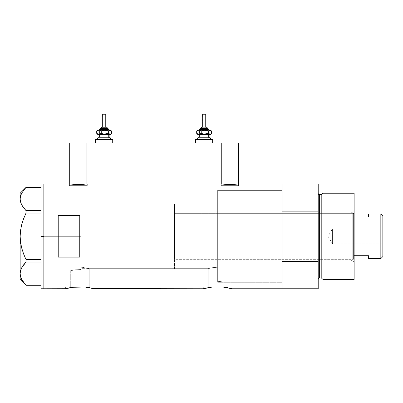 <?xml version="1.0" encoding="UTF-8"?>
<svg xmlns="http://www.w3.org/2000/svg" width="403" height="403" viewBox="0 0 403 403"><rect width="100%" height="100%" fill="white"/><g stroke="black" fill="none" stroke-linecap="round" stroke-linejoin="round"><path stroke-width="0.3" stroke-dasharray="2.02 1.51" d="M82.832 267.39L81.199 267.275L81.199 204.014L217.66 204.014L217.66 267.239L212.401 267.683L208.21 268.655L89.214 268.655L82.832 267.39L89.214 268.655L89.214 287.042L70.308 287.042L70.308 270.806L75.265 269.788L81.199 269.516L81.199 267.275L82.832 267.39L81.199 267.275L81.199 269.516L75.265 269.788L70.308 270.806L43.851 270.806L43.851 201.858L81.199 201.858L81.199 269.516L81.199 201.858L43.851 201.858L43.851 288.765L43.851 183.904L43.851 270.806L43.851 201.858L43.851 270.806L70.308 270.806L75.27 269.788L81.199 269.516L81.199 201.858L81.199 269.516L81.199 267.275L81.199 269.516L75.27 269.788L70.308 270.806L70.308 287.042L89.214 287.042L70.308 287.042L89.214 287.042L89.214 268.655L82.832 267.39L89.214 268.655L208.21 268.655L212.401 267.683L217.66 267.239L217.66 281.319L227.111 282.302L227.111 287.042L208.21 287.042L208.21 268.655L208.21 287.042L227.111 287.042L208.21 287.042L227.111 287.042L227.111 282.302L217.66 281.319L217.66 190.367L282.014 190.367L282.014 282.302L227.111 282.302L282.014 282.302L282.014 276.871L282.014 288.765L282.014 261.552L318.209 261.552L318.209 288.765L318.209 211.112L282.014 211.112L282.014 183.904L282.014 288.765L282.014 190.367L217.66 190.367L217.66 281.319L227.111 282.302L217.66 281.319L217.66 205.152L217.66 281.319L217.66 267.239L212.401 267.683L208.21 268.655L212.401 267.683L217.66 267.239L217.66 190.367L217.66 223.322L217.66 204.014L81.199 204.014L81.199 267.275L82.832 267.39M86.942 185.627L86.942 183.964L86.942 185.627L69.709 185.627L86.942 185.627M87.129 183.934L78.333 184.68L69.346 183.904L69.346 185.627L78.328 185.627L69.709 185.627L69.709 183.964L69.709 185.627L87.305 185.627L69.346 185.627L69.346 183.904L78.333 184.68L87.305 183.904L87.305 185.627L87.305 183.904M238.49 185.627L238.49 183.964L238.49 185.627L221.252 185.627L238.49 185.627M238.677 183.934L229.876 184.68L220.894 183.904L220.894 185.627L229.871 185.627L221.252 185.627L221.252 183.964L221.252 185.627L238.848 185.627L220.894 185.627L220.894 183.904L229.876 184.68L238.848 183.904L238.848 185.627L238.848 183.904M89.688 287.727L85.104 287.042L94.126 287.042L94.126 288.765L94.126 287.042L74.419 287.042L69.84 287.722M231.866 288.719L232.022 287.042L212.316 287.042L207.741 287.722M65.558 288.719L66.037 288.593L65.558 288.719M66.812 288.392L67.88 288.14L66.812 288.392M69.2 287.853L72.253 287.314M94.126 288.765L85.104 287.042L94.126 287.042L74.419 287.042M203.455 288.719L203.933 288.593L203.455 288.719M204.714 288.392L205.782 288.14L204.714 288.392M207.102 287.853L208.638 287.556M227.584 287.727L223.005 287.042L232.022 287.042L232.022 288.765L223.005 287.042L232.022 287.042L212.316 287.042M58.213 257.149L79.764 257.149L79.764 215.519L58.213 215.519L58.213 257.149L79.764 257.149L79.764 215.519L58.213 215.519L58.213 257.149M282.014 183.904L282.014 236.334L282.014 190.367L217.66 190.367L217.66 282.302L282.014 282.302L282.014 183.904M79.764 257.149L79.764 215.519L79.764 257.149M211.268 287.163L210.245 287.299M210.401 287.279L208.658 287.556M73.885 287.097L72.505 287.279M93.964 288.719L93.486 288.593M220.894 185.627L238.848 185.627L220.894 185.627M229.871 185.627L238.324 185.627L229.871 185.627M69.346 185.627L87.305 185.627L69.346 185.627M78.328 185.627L86.781 185.627L78.328 185.627M221.252 142.964L238.49 142.964L221.252 142.964M69.709 142.964L86.942 142.964L69.709 142.964M43.851 236.334L81.199 236.334L43.851 236.334L43.851 201.858L43.851 236.334L40.98 236.334L40.98 183.904L40.98 236.334L43.851 236.334L43.851 288.765L43.851 183.904L43.851 270.806L43.851 201.858L43.851 270.806L43.851 236.334L81.199 236.334L81.199 201.858L81.199 236.334L43.851 236.334M40.98 187.38L40.98 210.648L40.98 187.38L26.034 187.38L21.792 193.012L20.578 195.964L20.15 199.011L20.15 236.334L20.573 242.394L20.15 236.334L20.15 199.011L20.578 195.964L21.792 193.012L26.034 187.38L40.98 187.38L40.98 213.061L26.034 213.061L40.98 213.061L40.98 262.015L26.009 262.041L40.98 262.015L40.98 285.289L40.98 187.38M23.319 207.424L21.782 204.996L23.324 207.434M23.641 207.862L26.034 210.648L40.98 210.648L26.034 210.648L26.034 213.061L26.034 210.648L23.641 207.862M23.641 254.031L26.034 259.603L40.98 259.603L26.034 259.603L26.034 262.015L26.034 259.603L23.641 254.031M23.646 218.628L21.772 224.406L23.646 218.628M21.465 225.615L21.193 226.793M20.578 270.604L20.15 273.652L20.568 276.654L21.767 279.611L26.034 285.289L40.98 285.289L26.034 285.289L21.767 279.611M23.651 264.796L23.218 265.381M20.256 272.126L20.15 279.425L20.15 273.652L20.568 276.654M20.573 276.675L21.127 278.272M20.15 273.652L20.15 236.334L20.15 273.652M21.782 267.673L21.122 269.048M21.102 245.432L21.777 248.288M20.447 231.272L20.256 233.292M40.98 288.765L40.98 236.334L40.98 288.765M40.98 213.061L40.98 210.648L40.98 213.061M40.98 262.015L40.98 259.603L40.98 262.015M81.199 236.334L81.199 201.858L81.199 268.655L174.564 268.655L174.564 204.014L81.199 204.014L81.199 268.655L81.199 204.014L174.564 204.014L174.564 268.655L81.199 268.655L81.199 236.334M352.252 260.393L352.252 212.275L354.121 210.406L354.121 262.262L352.252 260.393L351.25 260.393L351.25 212.275L352.252 212.275L352.252 260.393L352.252 212.275L351.25 212.275L351.25 260.393L352.252 260.393L354.121 262.262L354.121 193.239L354.121 279.425L354.121 210.406L352.252 212.275L352.252 260.393M217.66 259.315L217.66 213.348L351.25 213.348L351.25 259.315L217.66 259.315L351.25 259.315L351.25 236.334L351.25 260.393L351.25 213.348L351.25 259.315L351.25 213.348L217.66 213.348L217.66 282.302L217.66 190.367L282.014 190.367L282.014 261.552L318.209 261.552L318.209 183.904L318.209 211.112L282.014 211.112L282.014 282.302L282.014 240.838L282.014 282.302L217.66 282.302L217.66 213.348L217.66 259.315M321.186 194.679L321.186 277.989L321.186 194.679M321.876 278.523L321.876 194.145L321.876 278.523M318.209 193.239L318.209 279.425L318.209 193.239M319.644 277.989L319.644 194.679L319.644 277.989M323.055 279.425L323.055 193.239L323.055 279.425M217.66 190.367L217.66 231.826L217.66 190.367M351.25 212.275L351.25 233.977L351.25 212.275M332.576 243.875L332.576 228.793L382.85 228.793L382.85 243.875L332.576 243.875L328.042 236.334L332.576 228.793L332.576 243.875L332.576 228.793L328.042 236.334L332.576 243.875L382.85 243.875L382.85 216.079L382.85 256.585L382.85 228.793L382.85 243.875L382.85 228.793L332.576 228.793L332.576 243.875M368.488 214.255L368.488 216.96L354.121 216.96L354.121 255.704L354.121 214.069L353.401 213.348L353.401 259.315L354.121 258.6L354.121 255.704L354.121 258.6L354.121 255.704L354.121 258.6L353.401 259.315L353.401 213.348L174.564 213.348L174.564 259.315L353.401 259.315L174.564 259.315L174.564 204.014L174.564 259.205L174.564 213.348L353.401 213.348L353.401 259.315L353.401 213.348L354.121 214.069L354.121 255.704L354.121 216.96L368.488 216.96L368.488 214.069M174.564 268.655L174.564 239.503L174.564 268.655M81.199 204.014L81.199 233.166L81.199 204.014M368.488 258.414L368.488 255.704L354.121 255.704L368.488 255.704L368.488 258.6M380.84 214.069L380.84 258.6L380.84 214.069M100.876 127.882L101.123 127.882A0.72 0.665 90 0 1 101.788 127.167A0.72 0.665 -90 0 0 101.123 127.882L100.876 128.602L107.344 128.602L100.826 128.602M99.133 130.038L109.45 130.038M108.739 129.318L99.798 129.318L108.739 129.318M102.312 114.235L102.312 127.167L105.903 127.167L102.019 127.167M98.8 137.937L109.807 137.937M109.097 137.221L99.083 137.221M99.083 135.065L109.097 135.065M109.807 134.345L97.647 134.345L98.513 134.275L99.566 133.348L103.269 134.345L98.141 134.345L99.566 133.348L99.566 131.035L98.513 130.109L97.647 130.038L103.269 130.038L98.141 130.038L97.113 130.572M99.465 135.065L99.465 137.221L99.465 135.065L109.137 135.065M98.141 139.373L110.573 139.373L97.647 139.373L98.141 139.373L98.141 137.937L98.141 139.373M97.773 137.937L98.141 137.937M95.657 139.373L96.151 139.373L96.151 142.964L95.657 142.964M97.405 130.315L98.513 130.109L99.566 131.035L102.312 130.109L105.178 130.32L106.966 131.035L106.966 133.348L106.966 131.035L109.238 130.038L106.966 131.035L103.269 130.038L109.238 130.038L111.51 131.035L109.238 130.038L110.573 130.038L101.37 130.315L99.566 131.035L99.566 133.348L100.609 133.811L103.269 134.345L106.966 133.348L109.238 134.345L103.269 134.345L106.966 133.348L108.644 134.275L110.573 134.345L98.8 134.345M96.151 142.964L112.729 142.964L96.151 142.964L96.151 139.373L112.729 139.373L96.151 139.373M109.137 137.221L99.465 137.221M98.413 134.345L109.42 134.345M109.42 137.937L98.413 137.937M110.407 134.068L111.51 133.348L110.407 134.068M109.238 134.345L109.828 134.275L109.238 134.345M97.768 134.275L97.113 133.811M99.632 130.038L109.495 130.038L99.632 130.038M108.059 128.602L100.876 128.602L101.123 127.882L107.344 127.882M106.573 127.167L102.312 127.167L102.453 114.235L105.903 114.235L102.453 114.235M100.463 128.602L108.029 128.602M109.087 130.038L98.765 130.038M107.314 127.882L101.123 127.882M101.788 127.167L106.432 127.167M200.855 127.882L201.102 127.882A0.72 0.665 90 0 1 201.762 127.167A0.72 0.665 -90 0 0 201.102 127.882L200.855 128.602L207.318 128.602L200.8 128.602M199.107 130.038L209.429 130.038M208.714 129.318L199.772 129.318L208.714 129.318M202.291 114.235L202.291 127.167L205.847 127.167L201.994 127.167M198.775 137.937L209.782 137.937M209.071 137.221L199.057 137.221M199.057 135.065L209.071 135.065M209.782 134.345L197.621 134.345L198.488 134.275L199.545 133.348L203.243 134.345L198.115 134.345L199.545 133.348L199.545 131.035L198.488 130.109L197.621 130.038L203.243 130.038L198.115 130.038L197.087 130.572M199.44 135.065L199.44 137.221L199.44 135.065L209.112 135.065M197.747 137.937L198.115 137.937L198.115 139.373L197.621 139.373L210.547 139.373L196.125 139.373L196.125 142.964L195.631 142.964M195.631 139.373L212.703 139.373L197.621 139.373L198.115 139.373L198.115 137.937L210.547 137.937L198.115 137.937M197.379 130.315L198.488 130.109L199.545 131.035L202.286 130.109L205.157 130.32L206.946 131.035L206.946 133.348L206.946 131.035L209.217 130.038L206.946 131.035L203.243 130.038L209.217 130.038L211.484 131.035L209.217 130.038L210.547 130.038L201.344 130.315L199.545 131.035L199.545 133.348L200.588 133.811L203.243 134.345L206.946 133.348L209.217 134.345L203.243 134.345L206.946 133.348L208.618 134.275L210.547 134.345L198.78 134.345M196.125 142.964L212.703 142.964L196.125 142.964L196.125 139.373M199.309 137.937L209.832 137.937L199.309 137.937M209.112 137.221L199.44 137.221M198.387 134.345L209.394 134.345M209.394 137.937L198.387 137.937M210.381 134.068L211.484 133.348L210.381 134.068M209.217 134.345L209.802 134.275L209.217 134.345M197.742 134.275L197.087 133.811M199.606 130.038L209.474 130.038L199.606 130.038M208.034 128.602L200.855 128.602L201.102 127.882L207.318 127.882M206.553 127.167L202.291 127.167L202.427 114.235L205.883 114.235L202.427 114.235M200.437 128.602L208.003 128.602M209.061 130.038L198.744 130.038M207.293 127.882L201.102 127.882M201.762 127.167L206.407 127.167M203.293 287.042L203.293 288.765M65.397 287.042L65.397 288.765M43.851 201.858L81.199 201.858M43.851 270.806L81.199 270.806"/><path stroke-width="0.6" d="M86.942 183.964L86.942 142.964L69.709 142.964L69.709 183.964L69.709 142.964L86.942 142.964L86.942 183.964M238.49 183.964L238.49 142.964L221.252 142.964L221.252 183.964L221.252 142.964L238.49 142.964L238.49 183.964M87.129 183.934L221.066 183.934L87.305 183.904L78.323 184.68L69.346 183.904L43.851 183.904L43.851 288.765L65.397 288.765L74.419 287.042L85.104 287.042L94.126 288.765L203.293 288.765L212.316 287.042L223.005 287.042L232.022 288.765L282.014 288.765L282.014 183.904L238.672 183.934L282.014 183.904L282.014 211.112L318.209 211.112L318.209 183.904L318.209 261.552L282.014 261.552L282.014 288.765L232.022 288.765M238.677 183.934L229.866 184.68L221.066 183.934M207.741 287.722L212.316 287.042L223.005 287.042L231.866 288.719M207.102 287.853L203.293 288.765L93.461 288.583M91.652 288.14L90.322 287.853L91.642 288.14M72.505 287.279L85.104 287.042L89.688 287.727M58.213 257.149L58.213 215.519L79.764 215.519L79.764 257.149L58.213 257.149L58.213 215.519L79.764 215.519L79.764 257.149L58.213 257.149M69.346 183.904L43.851 183.904L43.851 236.334L43.851 184.156L43.851 236.334L40.98 236.334L43.851 236.334L43.851 288.765L43.851 241.473L43.851 288.765L65.558 288.719M66.037 288.593L72.5 287.279M69.84 287.722L69.2 287.853M88.766 287.556L89.587 287.707M225.307 287.334L224.909 287.274M226.667 287.556L227.483 287.707M231.382 288.593L227.584 287.727M282.014 288.765L282.014 183.904L282.014 211.112L318.209 211.112L318.209 288.765L282.014 288.765L318.209 288.765L318.209 261.552L282.014 261.552L282.014 288.765M208.658 287.556L207.842 287.707M212.316 287.042L211.268 287.163M74.419 287.042L74.137 287.072M87.406 287.334L87.023 287.279M94.126 288.765L93.486 288.593M238.163 184.015L229.866 184.68L221.579 184.015M86.62 184.015L78.323 184.68L70.036 184.015M40.98 288.765L40.98 183.904L40.98 288.765L43.851 288.765M20.447 231.272L20.15 236.334L20.573 230.274L21.777 224.38L23.641 218.638L26.034 213.061L23.646 218.628L26.034 213.061L26.034 210.648L40.98 210.648L26.034 210.648L21.792 205.016L20.578 202.064L20.15 199.011L20.568 196.014L21.767 193.057L26.034 187.38L40.98 187.38L26.034 187.38L21.767 193.057L20.578 195.964M23.324 207.434L21.792 205.016L20.578 202.064L20.15 199.011L20.15 193.239L20.15 199.011L20.573 202.039L20.15 199.011L20.568 196.014M21.102 245.432L20.573 242.374L21.777 248.288L23.646 254.036L21.772 248.263L20.568 242.364L20.15 236.334L20.15 273.652L20.568 270.655L21.767 267.698L23.641 264.806L21.792 267.652L20.573 270.63M21.193 226.793L21.465 225.615M23.414 282.196L26.034 285.289L40.98 285.289L26.034 285.289L21.792 279.657L20.578 276.7L20.15 273.652L20.568 270.655L21.767 267.698L26.034 262.015L23.651 264.796L26.034 262.015L40.98 262.015L26.034 262.015L26.034 259.603L23.646 254.041L21.772 248.263L20.568 242.364L20.15 236.586M23.319 207.424L26.034 210.648L26.034 213.061L40.98 213.061L26.034 213.061L23.646 218.628L21.777 224.38L20.573 230.274L20.15 236.334L20.256 233.282M23.651 264.796L26.034 262.015L26.034 259.603L40.98 259.603L26.034 259.603L23.646 254.041L21.777 248.288M23.712 282.589L21.792 279.657L20.578 276.7L20.15 273.652L20.15 279.425L20.15 236.334M21.127 278.272L21.792 279.657M20.256 272.126L21.122 269.048M23.218 265.381L21.782 267.673M20.311 197.138L20.271 197.399M323.055 193.239L321.876 194.145L321.876 278.523L323.055 279.425L323.055 193.239L323.055 279.425L354.121 279.425L354.121 193.239L323.055 193.239L354.121 193.239L354.121 279.425L323.055 279.425L321.876 278.523A0.72 0.72 0 0 0 321.186 277.989A0.72 0.72 0 0 1 321.876 278.523L321.876 194.145A0.72 0.72 0 0 1 321.186 194.679L319.644 194.679A1.436 1.436 0 0 1 318.209 193.239A1.436 1.436 0 0 0 319.644 194.679L319.644 277.989L321.186 277.989L321.186 194.679A0.72 0.72 0 0 0 321.876 194.145L323.055 193.239M318.209 279.425A1.436 1.436 0 0 1 319.644 277.989A1.436 1.436 0 0 0 318.209 279.425M321.186 277.989L319.644 277.989L319.644 194.679L321.186 194.679L321.186 277.989M380.84 258.6L382.85 256.585L382.85 216.079L380.84 214.069L380.84 258.6L380.84 214.069L368.488 214.069L368.488 216.96L354.121 216.96L368.488 216.96L368.488 214.069L380.84 214.069L382.85 216.079L382.85 256.585L380.84 258.6L368.488 258.6L380.84 258.6M368.488 258.414L368.488 255.704L354.121 255.704L368.488 255.704L368.488 258.6M100.906 127.882L107.097 127.882A0.72 0.665 -90 0 0 106.432 127.167L101.647 127.167M100.826 128.602L107.757 128.602A0.72 0.665 90 0 1 108.422 129.318L99.481 129.318L108.422 129.318A0.72 0.665 -90 0 0 109.087 130.038A0.72 0.665 90 0 1 108.422 129.318A0.72 0.665 -90 0 0 107.757 128.602L100.191 128.602M102.453 114.235L105.903 114.235L105.767 127.167L105.767 114.235L102.312 114.235L102.312 127.167M107.344 128.602L107.344 127.882L107.097 128.602L107.097 127.882L100.876 127.882L101.596 127.167L106.573 127.167M99.083 135.065L99.083 137.221L108.755 137.221A0.72 0.665 -90 0 0 109.42 137.937A0.72 0.665 90 0 1 108.755 137.221L108.755 135.065A0.72 0.665 90 0 1 109.42 134.345A0.72 0.665 -90 0 0 108.755 135.065L99.083 135.065L98.362 134.345M98.136 137.937L110.573 137.937L110.079 137.937L110.079 139.373L110.079 137.937L97.773 137.937M95.657 142.964L112.069 142.964L112.069 139.373L95.657 139.373M110.573 130.038L111.107 130.572L110.079 130.038L110.573 130.038L109.707 130.109L108.649 131.035L108.649 133.348L108.649 131.035L104.951 130.038L108.649 131.035L110.079 130.038L103.037 130.32L101.249 131.035L101.249 133.348L101.249 131.035L100.146 130.315L98.382 130.114L96.71 131.035L96.71 133.348L98.982 134.345L96.71 133.348L96.71 131.035L97.405 130.315L96.71 131.035L98.982 130.038L101.249 131.035L104.951 130.038L97.647 130.038L110.452 130.109L111.51 131.035L111.51 133.348L110.452 134.275L109.707 134.275L108.649 133.348L104.951 134.345L101.249 133.348L98.982 134.345L110.079 134.345L108.649 133.348L105.924 134.275L103.994 134.275L101.249 133.348L99.576 134.275L97.647 134.345L110.573 134.345L111.107 133.811L110.079 134.345L110.573 134.345M99.329 134.345L98.8 134.345M96.146 142.964L112.729 142.964L112.729 139.373L112.069 139.373L112.069 142.964L112.729 142.964M96.146 139.373L112.729 139.373M109.137 137.221L109.137 135.065L108.755 135.065L108.755 137.221L109.858 137.937M108.755 135.065L99.123 135.065M99.123 137.221L108.755 137.221M97.405 134.068L96.71 133.348L97.768 134.275M110.815 134.068L111.51 133.348L111.51 131.035L110.815 130.315M98.725 130.038L100.236 128.602M107.757 128.602L109.495 130.038M106.432 127.167A0.72 0.665 90 0 1 107.097 127.882M200.88 127.882L207.071 127.882A0.72 0.665 -90 0 0 206.407 127.167L206.553 127.167M200.8 128.602L207.736 128.602A0.72 0.665 90 0 1 208.396 129.318L199.455 129.318L208.396 129.318A0.72 0.665 -90 0 0 209.061 130.038A0.72 0.665 90 0 1 208.396 129.318A0.72 0.665 -90 0 0 207.736 128.602L200.17 128.602M202.427 114.235L205.883 114.235L205.747 127.167L205.747 114.235L202.291 114.235L202.291 127.167M207.318 128.602L207.318 127.882L207.071 128.602L207.071 127.882L200.855 127.882L201.621 127.167M199.057 135.065L199.057 137.221L208.729 137.221A0.72 0.665 -90 0 0 209.394 137.937A0.72 0.665 90 0 1 208.729 137.221L208.729 135.065A0.72 0.665 90 0 1 209.394 134.345A0.72 0.665 -90 0 0 208.729 135.065L199.057 135.065L198.341 134.345M198.115 137.937L210.547 137.937L210.059 137.937L210.059 139.373L210.059 137.937L197.747 137.937M196.125 142.964L212.049 142.964L212.049 139.373L195.465 139.373L212.049 139.373L212.049 142.964L212.703 142.964L212.703 139.373L212.049 139.373L212.703 139.373M210.547 130.038L211.081 130.572L210.059 130.038L210.547 130.038L209.686 130.109L208.628 131.035L208.628 133.348L208.628 131.035L204.926 130.038L208.628 131.035L210.059 130.038L203.016 130.32L201.228 131.035L201.228 133.348L201.228 131.035L200.12 130.315L198.357 130.114L196.684 131.035L196.684 133.348L198.956 134.345L196.684 133.348L196.684 131.035L197.379 130.315L196.684 131.035L198.956 130.038L201.228 131.035L204.926 130.038L197.621 130.038L210.431 130.109L211.484 131.035L211.484 133.348L210.426 134.275L209.681 134.275L208.628 133.348L204.926 134.345L201.228 133.348L198.956 134.345L210.059 134.345L208.628 133.348L205.898 134.275L203.968 134.275L201.228 133.348L199.55 134.275L197.621 134.345L210.547 134.345L211.081 133.811L210.059 134.345L210.547 134.345M199.309 134.345L198.775 134.345M196.125 139.373L195.631 139.373M195.631 142.964L212.703 142.964M209.112 137.221L209.112 135.065L208.729 135.065L208.729 137.221L209.832 137.937M208.729 135.065L199.097 135.065M199.097 137.221L208.729 137.221M197.379 134.068L196.684 133.348L197.742 134.275M210.789 134.068L211.484 133.348L211.484 131.035L210.794 130.315M198.699 130.038L200.21 128.602M207.736 128.602L209.474 130.038M206.407 127.167A0.72 0.665 90 0 1 207.071 127.882M40.98 183.904L43.851 183.904M20.15 279.425L26.014 285.289M20.15 193.239L26.014 187.38M282.014 183.904L318.209 183.904M100.876 128.602L100.876 127.882M109.137 135.065L109.858 134.345M97.647 139.373L97.647 137.937M95.491 142.964L95.491 139.373M110.573 139.373L110.573 137.937M99.083 137.221L98.362 137.937M97.647 134.345L97.113 133.811M97.113 130.572L97.647 130.038M105.903 127.167L105.903 114.235M107.344 127.882L106.624 127.167M200.855 128.602L200.855 127.882M209.112 135.065L209.832 134.345M197.621 139.373L197.621 137.937M195.465 142.964L195.465 139.373M210.547 139.373L210.547 137.937M199.057 137.221L198.341 137.937M197.621 134.345L197.087 133.811M197.087 130.572L197.621 130.038M205.883 127.167L205.883 114.235M207.318 127.882L206.598 127.167"/></g></svg>

